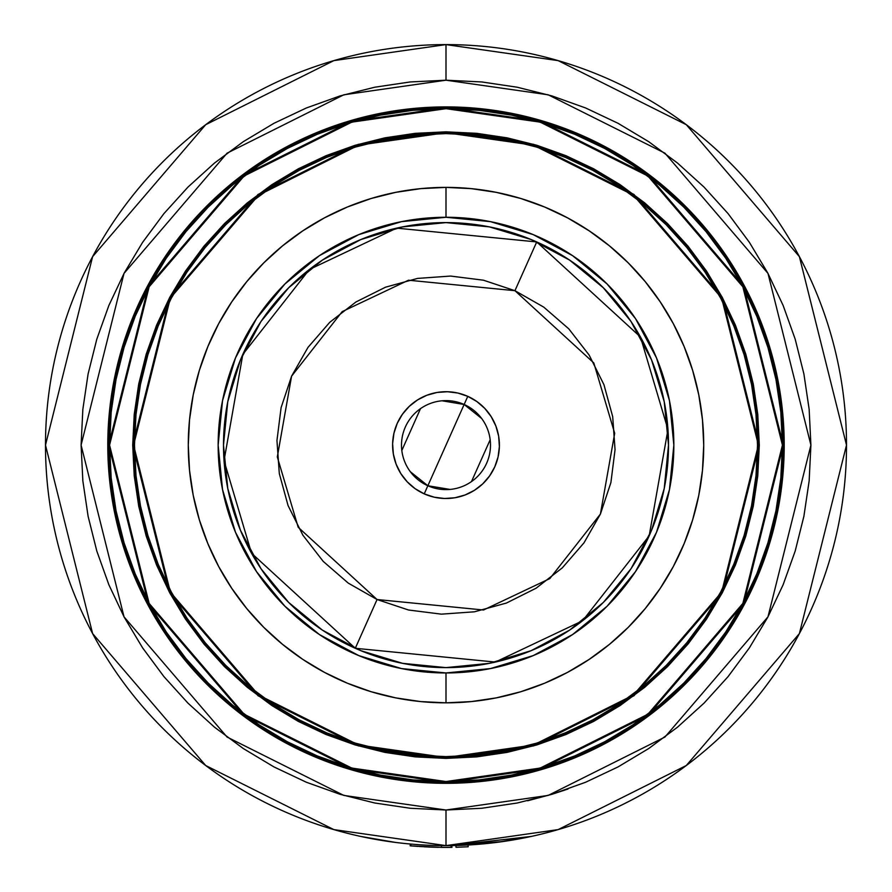 <?xml version="1.0" encoding="UTF-8"?>
<svg xmlns="http://www.w3.org/2000/svg" width="892" height="892" viewBox="0 0 892 892"><rect width="100%" height="100%" fill="white"/><g stroke="black" fill="none" stroke-linecap="round" stroke-linejoin="round"><path stroke-width="1.34" d="M527.573 800.782L551.925 794.304L585.643 782.239L618.022 766.93L648.729 748.522L677.496 727.192L704.033 703.141L728.084 676.604L749.414 647.837L767.822 617.13L783.131 584.751L795.196 551.033L803.893 516.301L809.156 480.877L810.906 445.108L809.156 409.339L803.893 373.915L795.196 339.183L783.131 305.465L767.822 273.097L749.414 242.379L728.084 213.612L704.033 187.086L677.496 163.035L648.729 141.694L618.022 123.286L585.643 107.977L551.925 95.912L517.193 87.215L481.769 81.953L446 80.202L446 44.6L446 80.202L548.179 94.797L664.941 153.179L767.979 273.387L810.906 445.108L767.979 616.829L664.941 737.037L548.179 795.419L446 810.014L446 845.616L558.147 829.605L686.305 765.514L799.388 633.588L846.508 445.108L799.388 256.64L686.305 124.702L558.147 60.623L446 44.6A400.508 400.508 0 0 1 846.508 445.108A400.508 400.508 0 0 1 446 845.616L446 827.821M258.379 726.501A338.213 338.213 0 0 0 446 783.321A338.213 338.213 0 0 1 107.787 445.108A338.213 338.213 0 0 1 446 106.906A338.213 338.213 0 0 0 258.379 163.715M257.833 164.083A338.213 338.213 0 0 0 231.474 183.64M206.855 205.963L231.441 183.674A338.213 338.213 0 0 0 184.588 230.515L199.652 213.389M184.532 230.593A338.213 338.213 0 0 0 164.964 256.941M164.607 257.487A338.213 338.213 0 0 0 164.607 632.74M164.964 633.275A338.213 338.213 0 0 0 184.532 659.634M633.621 163.715A338.213 338.213 0 0 0 446 106.906A338.213 338.213 0 0 1 784.213 445.108A338.213 338.213 0 0 1 446 783.321L412.851 781.693L380.014 776.821L347.824 768.759L316.571 757.576L286.566 743.382L258.1 726.322L231.441 706.553L206.855 684.264L184.566 659.667A338.213 338.213 0 0 0 231.407 706.52M231.474 706.576A338.213 338.213 0 0 0 257.833 726.144M446 107.787A337.321 337.321 0 0 1 783.321 445.108A337.321 337.321 0 0 1 446 782.429L540.452 768.937L648.395 714.96L743.638 603.851L783.321 445.108L743.638 286.377L648.395 175.256L540.452 121.29L446 107.787L446 108.679L540.195 122.137L647.86 175.969L742.846 286.789L782.429 445.108L742.846 603.427L647.86 714.258L540.195 768.079L446 781.537L446 782.429L446 781.537L478.971 779.92L511.629 775.07L543.663 767.053L574.749 755.925L604.586 741.809L632.907 724.839L659.433 705.171L683.885 683.004L706.063 658.541L725.731 632.015L742.702 603.706L756.817 573.857L767.945 542.771L775.962 510.748L780.812 478.09L782.429 445.108L780.812 412.137L775.962 379.479L767.945 347.445L756.817 316.359L742.702 286.522L725.731 258.201L706.063 231.686L683.885 207.223L659.433 185.045L632.907 165.377L604.586 148.406L574.749 134.291L543.663 123.163L511.629 115.146L478.971 110.307L446 108.679L413.029 110.307L380.371 115.146L348.337 123.163L317.251 134.291L287.414 148.406L259.093 165.377L232.567 185.045L208.115 207.223L185.937 231.686L166.269 258.201L149.299 286.522L135.183 316.359L124.055 347.445L116.038 379.479L111.188 412.137L109.571 445.108L111.188 478.09L116.038 510.748L124.055 542.771L135.183 573.857L149.299 603.706L166.269 632.015L185.937 658.541L208.115 683.004L232.567 705.171L259.093 724.839L287.414 741.809L317.251 755.925L348.337 767.053L380.371 775.07L413.029 779.92L446 781.537L351.805 768.079L244.14 714.258L149.154 603.427L109.571 445.108L149.154 286.789L244.14 175.969L351.805 122.137L446 108.679L446 107.787L351.548 121.29L243.605 175.256L148.362 286.377L108.679 445.108L148.362 603.851L243.605 714.96L351.548 768.937L446 782.429A337.321 337.321 0 0 1 108.679 445.108A337.321 337.321 0 0 1 446 107.787L479.06 109.415L511.807 114.276L543.919 122.316L575.084 133.465L605.01 147.626L633.409 164.641L659.991 184.354L684.521 206.587L706.754 231.117L726.467 257.71L743.493 286.098L757.643 316.024L768.793 347.189L776.832 379.301L781.693 412.048L783.321 445.108L781.693 478.168L776.832 510.915L768.793 543.027L757.643 574.192L743.493 604.118L726.467 632.517L706.754 659.099L684.521 683.629L659.991 705.862L633.409 725.575L605.01 742.601L575.084 756.75L543.919 767.901L511.807 775.951L479.06 780.801L446 782.429L412.94 780.801L380.193 775.951L348.081 767.901L316.916 756.75L286.99 742.601L258.591 725.575L232.009 705.862L207.479 683.629L185.246 659.099L165.533 632.517L148.507 604.118L134.357 574.192L123.207 543.027L115.168 510.915L110.307 478.168L108.679 445.108L110.307 412.048L115.168 379.301L123.207 347.189L134.357 316.024L148.507 286.098L165.533 257.71L185.246 231.117L207.479 206.587L232.009 184.354L258.591 164.641L286.99 147.626L316.916 133.465L348.081 122.316L380.193 114.276L412.94 109.415L446 107.787M415.349 756.003L446 757.509A312.401 312.401 0 0 1 133.599 445.108A312.401 312.401 0 0 1 446 132.707L533.472 145.206L633.443 195.192L721.65 298.095L758.401 445.108L721.65 592.121L633.443 695.024L533.472 745.01L446 757.509L446 758.401L533.717 745.868L633.978 695.738L722.431 592.544L759.293 445.108L722.431 297.683L633.978 194.478L533.717 144.359L446 131.826L446 132.707L414.88 134.268M592.846 170.383L565.205 157.315L536.427 147.013L506.767 139.587L476.529 135.105L446 133.599L415.471 135.105L385.233 139.587L355.573 147.013L326.795 157.315L299.154 170.383L272.941 186.105L248.377 204.313L225.732 224.84L205.205 247.497L186.985 272.049L171.275 298.262L158.207 325.903L147.905 354.682L140.479 384.34L135.997 414.579L134.491 445.108L135.997 475.648L140.479 505.887L147.905 535.534L158.207 564.324L171.275 591.953L186.985 618.178L205.205 642.731L225.732 665.376L248.377 685.903L272.941 704.122L299.154 719.833L326.795 732.901L355.573 743.203L385.233 750.629L415.471 755.123L446 756.617L476.529 755.123L506.767 750.629L536.427 743.203L565.205 732.901L592.846 719.833L619.059 704.122L643.623 685.903L666.268 665.376L686.795 642.731L705.014 618.178L720.725 591.953L733.793 564.324L744.095 535.534L751.521 505.887L756.003 475.648L757.509 445.108L756.003 414.579L751.521 384.34L744.095 354.682L733.793 325.903L720.725 298.262L705.014 272.049L686.795 247.497L666.268 224.84L643.623 204.313L619.059 186.105L592.846 170.383A311.509 311.509 0 0 1 592.901 170.417A311.509 311.509 0 0 0 446 133.599A311.509 311.509 0 0 1 757.509 445.108A311.509 311.509 0 0 1 446 756.617A311.509 311.509 0 0 0 592.901 719.799A311.509 311.509 0 0 1 565.45 732.8M618.959 704.189A311.509 311.509 0 0 1 618.892 704.234A311.509 311.509 0 0 0 705.126 618A311.509 311.509 0 0 1 705.081 618.078M733.692 564.569A311.509 311.509 0 0 1 720.691 592.009A311.509 311.509 0 0 0 720.691 298.207A311.509 311.509 0 0 1 733.692 325.658M705.081 272.149A311.509 311.509 0 0 1 705.126 272.216A311.509 311.509 0 0 0 618.892 185.982A311.509 311.509 0 0 1 618.959 186.038M446 187.387L446 217.269A227.85 227.85 0 0 1 673.85 445.108A227.85 227.85 0 0 1 446 672.958L446 702.829A257.721 257.721 0 0 0 703.721 445.108A257.721 257.721 0 0 0 446 187.387A257.721 257.721 0 0 0 188.279 445.108A257.721 257.721 0 0 0 446 702.829L446 672.958L490.455 668.576L533.193 655.609L572.586 634.558L607.106 606.226L635.45 571.694L656.501 532.301L669.468 489.563L673.85 445.108L669.468 400.664L656.501 357.915L635.45 318.522L607.106 284.002L572.586 255.658L533.193 234.607L490.455 221.64L446 217.269L401.545 221.64L358.807 234.607L319.414 255.658L284.894 284.002L256.55 318.522L235.499 357.915L222.532 400.664L218.15 445.108L222.532 489.563L235.499 532.301L256.55 571.694L284.894 606.226L319.414 634.558L358.807 655.609L401.545 668.576L446 672.958A227.85 227.85 0 0 1 218.15 445.108A227.85 227.85 0 0 1 446 217.269L446 187.387L471.266 188.636L496.275 192.349L520.817 198.492L544.622 207.011L567.49 217.826L589.177 230.827L609.492 245.891L628.236 262.872L645.217 281.616L660.281 301.931L673.293 323.618L684.097 346.486L692.616 370.303L698.771 394.833L702.472 419.853L703.721 445.108L702.472 470.374L698.771 495.383L692.616 519.924L684.097 543.73L673.293 566.598L660.281 588.285L645.217 608.6L628.236 627.344L609.492 644.325L589.177 659.4L567.49 672.401L544.622 683.216L520.817 691.735L496.275 697.878L471.266 701.591L446 702.829L420.734 701.591L395.725 697.878L371.183 691.735L347.378 683.216L324.51 672.401L302.823 659.4L282.508 644.325L263.764 627.344L246.783 608.6L231.719 588.285L218.707 566.598L207.903 543.73L199.384 519.924L193.23 495.383L189.528 470.374L188.279 445.108L189.528 419.853L193.23 394.833L199.384 370.303L207.903 346.486L218.707 323.618L231.719 301.931L246.783 281.616L263.764 262.872L282.508 245.891L302.823 230.827L324.51 217.826L347.378 207.011L371.183 198.492L395.725 192.349L420.734 188.636L446 187.387M404.232 843.442L395.245 842.394M374.662 839.216L360.613 836.417L395.401 842.405M552.003 794.281L567.981 789.03M511.094 840.297L519.144 838.881M448.977 845.605L446 845.616A400.508 400.508 0 0 1 45.492 445.108A400.508 400.508 0 0 1 446 44.6L333.853 60.623L205.695 124.702L92.612 256.64L45.492 445.108L92.612 633.588L205.695 765.514L333.853 829.605L446 845.616L502.809 841.569M367.147 837.778L375.22 839.316M495.473 842.55L473.886 844.646M496.822 842.383L531.376 836.417L517.07 839.261M536.427 147.013L538.355 147.604M744.095 535.534L743.504 537.463M355.573 743.203L353.645 742.612M147.905 354.682L148.496 352.753M631.012 568.728L651.573 530.261L631.012 568.728L603.338 602.446L569.62 630.12L531.153 650.681L489.407 663.336L446 667.617L402.593 663.336L360.847 650.681L322.38 630.12L360.847 650.681M569.62 260.107L531.153 239.547L569.62 260.107L603.338 287.77L631.012 321.488L651.573 359.955L664.228 401.701L668.509 445.108L664.228 488.515L651.573 530.261M260.988 321.488L240.427 359.955L260.988 321.488L288.662 287.77L322.38 260.107L360.847 239.547L402.593 226.88L446 222.61L489.407 226.88L531.153 239.547M322.38 630.12L288.662 602.446L260.988 568.728L240.427 530.261L227.772 488.515L223.491 445.108L227.772 401.701L240.427 359.955M299.099 719.799A311.509 311.509 0 0 0 446 756.617A311.509 311.509 0 0 1 134.491 445.108A311.509 311.509 0 0 1 446 133.599A311.509 311.509 0 0 0 299.099 170.417M273.108 185.982A311.509 311.509 0 0 0 186.874 272.216M171.309 298.207A311.509 311.509 0 0 0 171.309 592.009M186.874 618A311.509 311.509 0 0 0 273.108 704.234M476.651 134.224L446 132.707A312.401 312.401 0 0 1 758.401 445.108A312.401 312.401 0 0 1 446 757.509L477.12 755.959M623.285 188.97L640.11 201.469M690.007 251.455L704.948 271.949A311.509 311.509 0 0 0 619.159 186.172M702.138 622.393L689.639 639.218M639.653 689.115L619.159 704.056A311.509 311.509 0 0 0 704.948 618.279M268.715 701.257L251.89 688.747M201.993 638.761L187.052 618.279M189.862 267.834L202.361 251.009M252.347 201.113L272.84 186.172M446 758.401L446 757.509L358.528 745.01L258.557 695.024L170.35 592.121L133.599 445.108L170.35 298.095L258.557 195.192L358.528 145.206L446 132.707L446 131.826L358.283 144.359L258.022 194.478L169.569 297.683L132.707 445.108L169.569 592.544L258.022 695.738L358.283 745.868L446 758.401L415.293 756.884L384.876 752.38L355.061 744.909L326.115 734.551L298.318 721.405L271.949 705.594L247.251 687.286L224.472 666.636L203.822 643.857L185.514 619.159L169.703 592.79L156.557 565.004L146.199 536.047L138.728 506.232L134.224 475.815L132.707 445.108L134.224 414.401L138.728 383.995L146.199 354.169L156.557 325.223L169.703 297.426L185.514 271.056L203.822 246.359L224.472 223.58L247.251 202.93L271.949 184.622L298.318 168.811L326.115 155.665L355.061 145.307L384.876 137.847L415.293 133.332L446 131.826L476.707 133.332L507.124 137.847L536.939 145.307L565.885 155.665L593.682 168.811L620.052 184.622L644.749 202.93L667.528 223.58L688.178 246.359L706.486 271.056L722.297 297.426L735.443 325.223L745.801 354.169L753.272 383.995L757.776 414.401L759.293 445.108L757.776 475.815L753.272 506.232L745.801 536.047L735.443 565.004L722.297 592.79L706.486 619.159L688.178 643.857L667.528 666.636L644.749 687.286L620.052 705.594L593.682 721.405L565.885 734.551L536.939 744.909L507.124 752.38L476.707 756.884L446 758.401M660.593 706.52A338.213 338.213 0 0 0 707.412 659.701L692.348 676.838M707.412 230.515A338.213 338.213 0 0 0 660.593 183.696L685.145 205.963L707.434 230.549L727.214 257.208L744.274 285.674L758.468 315.679L769.64 346.932L777.712 379.133L782.585 411.959L784.213 445.108L782.585 478.257L777.712 511.094L769.64 543.284L758.468 574.537L748.566 596.235M685.145 205.963L677.719 198.76M231.441 183.674L258.1 163.905L286.566 146.834L316.571 132.652L347.824 121.468L380.014 113.395L412.851 108.534L446 106.906L479.149 108.534L511.986 113.395L544.176 121.468L575.429 132.652L597.127 142.542M184.566 659.667L164.786 633.008L147.726 604.542L133.532 574.537L122.36 543.284L114.287 511.094L109.415 478.257L107.787 445.108L109.415 411.959L114.287 379.133L122.36 346.932L133.532 315.679L143.434 293.981M206.855 684.264L214.281 691.467M286.566 743.382L294.873 747.674M685.145 684.264L660.559 706.553L633.9 726.322L605.434 743.382L575.429 757.576L544.176 768.759L511.986 776.821L479.149 781.693L446 783.321A338.213 338.213 0 0 0 633.621 726.501M634.167 726.144A338.213 338.213 0 0 0 660.526 706.576M707.467 659.634A338.213 338.213 0 0 0 727.036 633.275M727.393 632.74A338.213 338.213 0 0 0 727.393 257.487M727.036 256.941A338.213 338.213 0 0 0 707.467 230.593M660.526 183.64A338.213 338.213 0 0 0 634.167 164.083M446 845.616L446 810.014L343.821 795.419L227.059 737.037L124.021 616.829L81.094 445.108L124.021 273.387L227.059 153.179L343.821 94.797L446 80.202L410.231 81.953L374.807 87.215L340.075 95.912L306.357 107.977L273.978 123.286L243.271 141.694L214.504 163.035L187.967 187.086L163.916 213.612L142.586 242.379L124.178 273.097L108.869 305.465L96.804 339.183L88.107 373.915L82.844 409.339L81.094 445.108L82.844 480.877L88.107 516.301L96.804 551.033L108.869 584.751L124.178 617.13L142.586 647.837L163.916 676.604L187.967 703.141L214.504 727.192L243.271 748.522L273.978 766.93L306.357 782.239L340.075 794.304L374.807 803.012L410.231 808.264L446 810.014L481.769 808.264L517.193 803.012L551.925 794.304M605.434 146.834L633.9 163.905L660.559 183.674M744.274 604.542L727.214 633.008L707.434 659.667M147.726 285.674L164.786 257.208L184.566 230.549M446 44.6L446 62.395M531.387 836.417L451.162 845.583L451.062 847.367M395.312 842.405L360.624 836.417M418.259 846.441L411.022 845.884L418.259 846.441M433.044 847.188L424.124 846.809L433.044 847.188M468.166 846.787L468.066 845.014L468.166 846.787L456.002 847.277L468.166 846.787M455.957 845.493L456.002 847.277L455.957 845.493M442.867 847.389L419.441 846.519L442.588 847.389M451.185 847.367L451.162 845.583L451.185 847.367L441.484 847.378L451.976 847.355L451.809 845.583M441.507 845.594L441.484 847.378L441.507 845.594M410.989 844.088L410.833 845.861L441.484 847.378L410.833 845.861L410.989 844.088L410.309 844.022L410.989 844.1M443.168 847.389L445.955 847.4M449.2 847.389L451.82 847.355M451.04 847.367L451.976 847.355M450.861 847.367L448.553 847.389M445.888 847.4L443.123 847.389M438.072 847.322L428.695 847.032M451.162 845.594L451.943 845.571M438.351 847.322L410.153 845.794L410.309 844.022L411.58 844.133M447.862 847.4L446.68 847.4M442.008 400.787L464.141 404.477L427.859 485.75L410.342 471.734M401.824 450.482L420.511 408.636M449.992 489.429L427.859 485.75A44.5 44.5 0 0 1 405.369 426.967A44.5 44.5 0 0 1 464.141 404.477A44.5 44.5 0 0 0 405.369 426.967A44.5 44.5 0 0 0 427.859 485.75L424.224 493.867A53.397 53.397 0 0 1 397.241 423.343A53.397 53.397 0 0 1 467.776 396.349L464.141 404.477L467.776 396.349L476.863 401.534L484.769 408.391L491.191 416.664L495.874 426.019L498.639 436.121L499.386 446.558L498.07 456.949L494.759 466.884L489.574 475.971L482.717 483.888L474.444 490.299L465.089 494.982L454.987 497.747L444.55 498.494L434.159 497.178L424.224 493.867L415.137 488.693L407.231 481.825L400.809 473.563L396.126 464.197L393.361 454.095L392.614 443.658L393.93 433.267L397.241 423.343L402.426 414.245L409.283 406.339L417.556 399.917L426.911 395.234L437.013 392.469L447.45 391.733L457.841 393.038L467.776 396.349A53.397 53.397 0 0 1 494.759 466.884A53.397 53.397 0 0 1 424.224 493.867L427.859 485.75A44.5 44.5 0 0 0 486.631 463.249A44.5 44.5 0 0 0 464.141 404.477A44.5 44.5 0 0 1 486.631 463.249A44.5 44.5 0 0 1 427.859 485.75L464.141 404.477L481.658 418.493M358.06 649.499L355.284 648.283L377.06 599.524L298.196 527.272L277.312 456.949L291.584 376.168L342.193 311.62L408.503 280.211L514.94 290.692L593.804 362.944L614.688 433.278L600.416 514.048L549.807 578.607L483.497 610.005L377.06 599.524L355.284 648.283L495.339 662.076L582.587 620.765L649.175 535.824L667.963 429.543L640.478 336.998L536.716 241.933L514.94 290.692L536.716 241.933A222.509 222.509 0 0 1 649.175 535.824A222.509 222.509 0 0 1 355.284 648.283L338.447 639.899M733.893 326.149A311.509 311.509 0 0 1 757.509 444.952M757.509 445.264A311.509 311.509 0 0 1 733.893 564.078M564.959 733.012A311.509 311.509 0 0 1 446.156 756.617M445.844 756.617A311.509 311.509 0 0 1 327.041 733.012M326.55 732.8A311.509 311.509 0 0 1 319.002 729.556M533.94 240.717L553.553 250.317M572.118 261.802L574.571 263.508M574.76 263.642L589.489 275.048M605.467 289.933L619.907 306.302M632.673 324.019L634.257 326.494M634.301 326.572L643.645 342.896M652.71 362.765L659.79 383.426M664.796 404.678L665.298 407.499M665.343 407.744L667.718 426.32M668.487 448.141L667.116 469.928M663.615 491.481L662.979 494.402M662.968 494.436L658.028 512.588M650.391 533.048L640.791 552.661M629.306 571.237L627.6 573.679M627.555 573.746L616.06 588.597M601.175 604.575L584.806 619.015M567.089 631.781L564.614 633.365M564.536 633.409L548.212 642.753M528.343 651.818L507.682 658.898M486.441 663.916L483.453 664.44M483.364 664.451L464.799 666.826M442.967 667.595L421.18 666.235M399.627 662.734L396.851 662.12M396.672 662.076L378.52 657.136M319.882 628.414L317.429 626.708M317.24 626.574L302.511 615.179M286.533 600.294L272.093 583.914M259.327 566.197L257.743 563.722M257.699 563.644L248.355 547.32M239.29 527.451L232.21 506.801M227.204 485.549L226.702 482.717M226.657 482.483L224.282 463.907M223.513 442.086L224.884 420.288M228.385 398.735L229.021 395.814M229.032 395.78L233.972 377.628M241.609 357.168L251.21 337.566M262.694 318.99L264.4 316.537M264.445 316.47L275.94 301.63M290.825 285.652L307.194 271.201M324.911 258.435L327.386 256.851M327.464 256.807L343.788 247.463M363.657 238.398L384.318 231.318M405.559 226.312L408.547 225.776M408.636 225.765L427.201 223.401M449.033 222.621L470.82 223.992M492.373 227.493L495.149 228.107M495.328 228.14L513.48 233.08M355.284 648.283A222.509 222.509 0 0 1 242.825 354.403A222.509 222.509 0 0 1 536.716 241.933L396.661 228.14L309.413 269.462L242.825 354.403L224.037 460.685L251.522 553.218L355.284 648.283M377.06 599.524L408.514 610.005L441.395 614.153L474.466 611.801L506.433 603.048L536.092 588.218L562.272 567.892L583.992 542.849L600.416 514.048L610.897 482.605L615.045 449.713L612.692 416.642L603.94 384.675L589.11 355.016L568.784 328.836L543.741 307.116L514.94 290.692L483.486 280.211L450.605 276.063L417.534 278.416L385.567 287.179L355.908 301.998L329.728 322.324L308.008 347.367L291.584 376.168L281.103 407.622L276.955 440.514L279.308 473.574L288.06 505.552L302.89 535.2L323.216 561.391L348.259 583.112L377.06 599.524M490.176 439.745L471.489 481.58M410.142 845.794L410.298 844.022"/></g></svg>
